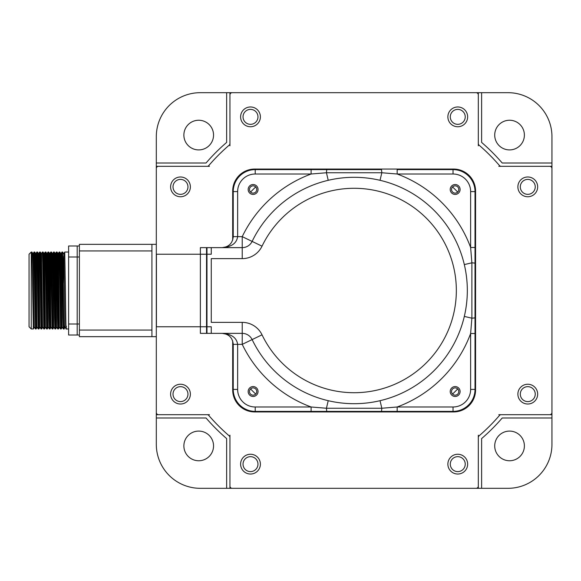 <?xml version="1.0" encoding="UTF-8"?>
<svg xmlns="http://www.w3.org/2000/svg" width="581" height="581" viewBox="0 0 581 581"><rect width="100%" height="100%" fill="white"/><g stroke="black" fill="none" stroke-linecap="round" stroke-linejoin="round"><path stroke-width="0.87" d="M209.443 166.311L156.311 166.311L156.311 184.998M248.632 92.684L229.945 92.684L229.945 145.809M478.316 145.809L478.316 92.684L459.636 92.684M551.95 184.998L551.95 166.311L498.818 166.311M498.818 414.689L551.95 414.689L551.95 396.002M459.636 488.316L478.316 488.316L478.316 435.191M229.945 435.191L229.945 488.316L248.632 488.316M156.311 396.002L156.311 414.689L209.443 414.689M457.763 456.666A7.473 7.473 0 0 0 450.29 464.139A7.473 7.473 0 0 0 457.763 471.612A7.473 7.473 0 0 0 465.236 464.139A7.473 7.473 0 0 0 457.763 456.666M527.773 386.655A7.473 7.473 0 0 0 520.3 394.129A7.473 7.473 0 0 0 527.773 401.602A7.473 7.473 0 0 0 535.246 394.129A7.473 7.473 0 0 0 527.773 386.655M527.773 179.398A7.473 7.473 0 0 0 520.3 186.871A7.473 7.473 0 0 0 527.773 194.345A7.473 7.473 0 0 0 535.246 186.871A7.473 7.473 0 0 0 527.773 179.398M457.763 109.388A7.473 7.473 0 0 0 450.29 116.861A7.473 7.473 0 0 0 457.763 124.334A7.473 7.473 0 0 0 465.236 116.861A7.473 7.473 0 0 0 457.763 109.388M250.498 109.388A7.473 7.473 0 0 0 243.025 116.861A7.473 7.473 0 0 0 250.498 124.334A7.473 7.473 0 0 0 257.971 116.861A7.473 7.473 0 0 0 250.498 109.388M180.488 179.398A7.473 7.473 0 0 0 173.015 186.871A7.473 7.473 0 0 0 180.488 194.345A7.473 7.473 0 0 0 187.961 186.871A7.473 7.473 0 0 0 180.488 179.398M180.488 386.655A7.473 7.473 0 0 0 173.015 394.129A7.473 7.473 0 0 0 180.488 401.602A7.473 7.473 0 0 0 187.961 394.129A7.473 7.473 0 0 0 180.488 386.655M250.498 456.666A7.473 7.473 0 0 0 243.025 464.139A7.473 7.473 0 0 0 250.498 471.612A7.473 7.473 0 0 0 257.971 464.139A7.473 7.473 0 0 0 250.498 456.666M452.555 186.944A142.868 142.868 0 0 1 457.69 192.071A142.868 142.868 0 0 0 452.555 186.944A142.868 142.868 0 0 1 457.69 192.071M457.69 388.929A142.868 142.868 0 0 1 452.555 394.056A142.868 142.868 0 0 0 457.69 388.929A142.868 142.868 0 0 1 452.555 394.056M255.705 394.056A142.868 142.868 0 0 1 250.578 388.929M250.578 192.071A142.868 142.868 0 0 1 255.705 186.944M509.552 120.245A14.837 14.837 0 0 0 494.714 135.082A14.837 14.837 0 0 0 509.552 149.913A14.837 14.837 0 0 0 524.389 135.082A14.837 14.837 0 0 0 509.552 120.245M509.552 431.087A14.837 14.837 0 0 0 494.714 445.917A14.837 14.837 0 0 0 509.552 460.755A14.837 14.837 0 0 0 524.389 445.917A14.837 14.837 0 0 0 509.552 431.087M198.709 431.087A14.837 14.837 0 0 0 183.872 445.917A14.837 14.837 0 0 0 198.709 460.755A14.837 14.837 0 0 0 213.547 445.917A14.837 14.837 0 0 0 198.709 431.087M198.709 120.245A14.837 14.837 0 0 0 183.872 135.082A14.837 14.837 0 0 0 198.709 149.913A14.837 14.837 0 0 0 213.547 135.082A14.837 14.837 0 0 0 198.709 120.245M481.613 142.41A195.398 195.398 0 0 1 502.216 163.014L551.95 163.014L551.95 136.644A43.96 43.96 0 0 0 507.99 92.684L481.613 92.684L481.613 142.41M226.648 92.684L200.271 92.684A43.96 43.96 0 0 0 156.311 136.644L156.311 163.014L206.044 163.014A195.398 195.398 0 0 1 226.648 142.41L226.648 92.684L229.945 92.684M481.613 92.684L478.316 92.684M455.235 92.684L442.054 92.684M437.653 92.684L424.464 92.684M420.07 92.684L409.082 92.684M404.688 92.684L393.693 92.684M389.299 92.684L380.504 92.684M376.11 92.684L367.323 92.684M362.922 92.684L356.327 92.684M351.933 92.684L345.339 92.684M340.945 92.684L332.15 92.684M327.757 92.684L318.962 92.684M314.568 92.684L303.58 92.684M299.179 92.684L288.191 92.684M283.797 92.684L270.608 92.684M266.214 92.684L253.025 92.684M226.648 488.316L226.648 438.59A195.398 195.398 0 0 1 206.044 417.986L156.311 417.986L156.311 444.356A43.96 43.96 0 0 0 200.271 488.316L229.945 488.316M481.613 438.59L481.613 488.316L507.99 488.316A43.96 43.96 0 0 0 551.95 444.356L551.95 417.986L502.216 417.986A195.398 195.398 0 0 1 481.613 438.59M253.025 488.316L266.214 488.316M270.608 488.316L283.797 488.316M288.191 488.316L299.179 488.316M303.58 488.316L314.568 488.316M318.962 488.316L327.757 488.316M332.15 488.316L340.945 488.316M345.339 488.316L351.933 488.316M356.327 488.316L362.922 488.316M367.323 488.316L376.11 488.316M380.504 488.316L389.299 488.316M393.693 488.316L404.688 488.316M409.082 488.316L420.07 488.316M424.464 488.316L437.653 488.316M442.054 488.316L455.235 488.316M478.316 488.316L481.613 488.316M156.311 163.014L156.311 166.311M156.311 189.391L156.311 202.58M156.311 206.974L156.311 220.163M156.311 224.564L156.311 235.552M156.311 345.448L156.311 356.436M156.311 360.837L156.311 374.026M156.311 378.42L156.311 391.609M156.311 414.689L156.311 417.986M551.95 417.986L551.95 414.689M551.95 391.609L551.95 378.42M551.95 374.026L551.95 360.837M551.95 356.436L551.95 345.448M551.95 341.054L551.95 330.066M551.95 325.665L551.95 316.877M551.95 312.476L551.95 303.689M551.95 299.295L551.95 292.701M551.95 288.299L551.95 281.705M551.95 277.311L551.95 268.524M551.95 264.123L551.95 255.335M551.95 250.934L551.95 239.946M551.95 235.552L551.95 224.564M551.95 220.163L551.95 206.974M551.95 202.58L551.95 189.391M551.95 166.311L551.95 163.014M258.051 189.479A4.946 4.946 0 0 0 253.105 184.533A4.946 4.946 0 0 0 248.16 189.479A4.946 4.946 0 0 0 253.105 194.424A4.946 4.946 0 0 0 258.051 189.479M460.101 189.479A4.946 4.946 0 0 0 455.155 184.533A4.946 4.946 0 0 0 450.21 189.479A4.946 4.946 0 0 0 455.155 194.424A4.946 4.946 0 0 0 460.101 189.479M460.101 391.521A4.946 4.946 0 0 0 455.155 386.576A4.946 4.946 0 0 0 450.21 391.521A4.946 4.946 0 0 0 455.155 396.467A4.946 4.946 0 0 0 460.101 391.521M258.051 391.521A4.946 4.946 0 0 0 253.105 386.576A4.946 4.946 0 0 0 248.16 391.521A4.946 4.946 0 0 0 253.105 396.467A4.946 4.946 0 0 0 258.051 391.521M211.266 247.637L211.266 254.231L206.538 254.231L206.538 247.637L242.226 247.637L242.226 258.632L211.266 258.632L211.266 322.368L242.226 322.368L242.226 344.351A124.189 124.189 0 0 0 311.104 406.99L311.104 411.392L397.164 411.392L397.164 406.99A124.189 124.189 0 0 0 470.625 333.53L475.018 333.53L475.018 247.47L475.018 389.408A21.976 21.976 0 0 1 453.042 411.392L255.219 411.392A21.976 21.976 0 0 1 233.242 389.408L233.242 344.351C232.545 337.721 228.878 334.06 222.254 333.363C231.528 334.06 236.663 337.721 237.636 344.351L237.636 389.408A17.583 17.583 0 0 0 255.219 406.99L311.104 406.99L326.442 408.247L381.819 408.247L397.164 406.99L453.042 406.99A17.583 17.583 0 0 0 470.625 389.408L470.625 333.53L471.881 318.185L471.881 262.815L470.625 247.47L470.625 191.592A17.583 17.583 0 0 0 453.042 174.009L397.164 174.009L381.819 172.753L326.442 172.753L311.104 174.009L255.219 174.009A17.583 17.583 0 0 0 237.636 191.592L237.636 236.649C236.663 243.279 231.528 246.94 222.254 247.637A10.988 10.988 0 0 0 222.436 247.637M475.018 191.592A21.976 21.976 0 0 0 453.042 169.608A21.976 21.976 0 0 1 475.018 191.592L475.018 247.47L470.625 247.47A124.189 124.189 0 0 0 397.164 174.009L397.164 169.608L453.042 169.608A21.976 21.976 0 0 1 475.018 191.592L470.625 191.592M381.521 169.608L311.104 169.608L381.521 169.608L381.819 172.753L380.039 180.306A113.193 113.193 0 0 1 464.321 264.587L471.881 262.815L475.018 263.106M233.242 236.83A10.988 10.988 0 0 0 233.242 236.649L233.242 191.592A21.976 21.976 0 0 1 255.219 169.608L311.104 169.608L311.104 174.009A124.189 124.189 0 0 0 242.226 236.649L242.226 247.637A10.988 10.988 0 0 0 252.132 241.413A113.193 113.193 0 0 1 424.696 201.992A113.193 113.193 0 0 1 424.696 379.008A113.193 113.193 0 0 1 252.132 339.587L242.226 344.351L233.242 344.351M242.226 333.363A10.988 10.988 0 0 1 252.132 339.587A10.988 10.988 0 0 0 242.226 333.363L206.538 333.363L206.538 326.769L211.266 326.769L211.266 333.363M226.459 246.802L222.254 247.637C228.878 246.94 232.545 243.279 233.242 236.649L242.226 236.649L262.031 246.177A102.205 102.205 0 0 1 417.848 210.583A102.205 102.205 0 0 1 417.848 370.417A102.205 102.205 0 0 1 262.031 334.823L252.132 339.587M453.042 411.392A21.976 21.976 0 0 0 475.018 389.408A21.976 21.976 0 0 1 453.042 411.392L453.042 406.99M326.74 411.392L326.442 408.247L328.221 400.694M381.521 411.392L381.819 408.247L380.039 400.694A113.193 113.193 0 0 0 464.321 316.413L471.881 318.185L475.018 317.894M464.321 316.413C468.33 299.092 468.33 281.821 464.321 264.587M328.221 180.306L326.442 172.753L326.74 169.608M206.538 254.231L206.538 326.769M156.42 290.5L156.42 254.231L200.38 254.231L200.38 247.637L206.974 247.637L206.974 254.231L200.38 254.231L200.38 326.769L206.974 326.769L206.974 333.363L200.38 333.363L200.38 326.769L156.42 326.769L156.42 290.5M206.974 326.769L206.974 254.231M250.498 106.969A9.892 9.892 0 0 0 240.607 116.861A9.892 9.892 0 0 0 250.498 126.752A9.892 9.892 0 0 0 260.39 116.861A9.892 9.892 0 0 0 250.498 106.969M180.488 176.98A9.892 9.892 0 0 0 170.603 186.871A9.892 9.892 0 0 0 180.488 196.756A9.892 9.892 0 0 0 190.379 186.871A9.892 9.892 0 0 0 180.488 176.98M180.488 384.244A9.892 9.892 0 0 0 170.603 394.129A9.892 9.892 0 0 0 180.488 404.02A9.892 9.892 0 0 0 190.379 394.129A9.892 9.892 0 0 0 180.488 384.244M250.498 454.248A9.892 9.892 0 0 0 240.607 464.139A9.892 9.892 0 0 0 250.498 474.031A9.892 9.892 0 0 0 260.39 464.139A9.892 9.892 0 0 0 250.498 454.248M457.763 454.248A9.892 9.892 0 0 0 447.871 464.139A9.892 9.892 0 0 0 457.763 474.031A9.892 9.892 0 0 0 467.654 464.139A9.892 9.892 0 0 0 457.763 454.248M527.773 384.244A9.892 9.892 0 0 0 517.882 394.129A9.892 9.892 0 0 0 527.773 404.02A9.892 9.892 0 0 0 537.665 394.129A9.892 9.892 0 0 0 527.773 384.244M527.773 176.98A9.892 9.892 0 0 0 517.882 186.871A9.892 9.892 0 0 0 527.773 196.756A9.892 9.892 0 0 0 537.665 186.871A9.892 9.892 0 0 0 527.773 176.98M457.763 106.969A9.892 9.892 0 0 0 447.871 116.861A9.892 9.892 0 0 0 457.763 126.752A9.892 9.892 0 0 0 467.654 116.861A9.892 9.892 0 0 0 457.763 106.969M232.69 340.916L232.69 389.96A21.976 21.976 0 0 0 254.674 411.936L453.587 411.936A21.976 21.976 0 0 0 475.57 389.96L475.57 191.04A21.976 21.976 0 0 0 453.587 169.064L254.674 169.064A21.976 21.976 0 0 0 232.69 191.04L232.69 240.084M253.105 193.103A3.624 3.624 0 0 0 256.737 189.479A3.624 3.624 0 0 0 253.105 185.847A3.624 3.624 0 0 0 249.481 189.479A3.624 3.624 0 0 0 253.105 193.103M253.105 395.153A3.624 3.624 0 0 0 256.737 391.521A3.624 3.624 0 0 0 253.105 387.897A3.624 3.624 0 0 0 249.481 391.521A3.624 3.624 0 0 0 253.105 395.153M455.155 395.153A3.624 3.624 0 0 0 458.779 391.521A3.624 3.624 0 0 0 455.155 387.897A3.624 3.624 0 0 0 451.531 391.521A3.624 3.624 0 0 0 455.155 395.153M455.155 193.103A3.624 3.624 0 0 0 458.779 189.479A3.624 3.624 0 0 0 455.155 185.847A3.624 3.624 0 0 0 451.531 189.479A3.624 3.624 0 0 0 455.155 193.103M551.95 168.512A2.201 2.201 0 0 0 549.749 166.311L501.134 166.311A2.201 2.201 0 0 1 499.464 165.549A191.665 191.665 0 0 0 479.085 145.163A2.201 2.201 0 0 1 478.316 143.5L478.316 94.877A2.201 2.201 0 0 0 476.122 92.684L232.146 92.684A2.201 2.201 0 0 0 229.945 94.877L229.945 143.5A2.201 2.201 0 0 1 229.183 145.163A191.665 191.665 0 0 0 208.797 165.549A2.201 2.201 0 0 1 207.126 166.311L158.511 166.311A2.201 2.201 0 0 0 156.311 168.512L156.311 412.488A2.201 2.201 0 0 0 158.511 414.689L207.126 414.689A2.201 2.201 0 0 1 208.797 415.451A191.665 191.665 0 0 0 229.183 435.837A2.201 2.201 0 0 1 229.945 437.5L229.945 486.123A2.201 2.201 0 0 0 232.146 488.316L476.122 488.316A2.201 2.201 0 0 0 478.316 486.123L478.316 437.5A2.201 2.201 0 0 1 479.085 435.837A191.665 191.665 0 0 0 499.464 415.451A2.201 2.201 0 0 1 501.134 414.689L549.749 414.689A2.201 2.201 0 0 0 551.95 412.488L551.95 168.512M156.311 244.34L151.917 244.34L151.917 336.66L79.386 336.66L79.386 330.066L151.917 330.066L151.917 250.934L79.386 250.934L79.386 330.066M156.311 336.66L151.917 336.66M31.251 328.962L29.05 326.769L29.05 254.231L31.251 252.038L31.251 328.962L33.342 328.962L33.495 326.769M61.063 253.585L61.956 252.038L63.002 317.698L63.344 328.955L64.048 328.962L64.927 327.444L63.874 253.548L64.919 327.452M61.956 252.038L62.661 252.045L63.351 290.5C63.641 316.703 63.932 336.987 64.215 326.173M63.874 253.548L64.745 252.038L65.442 290.5C65.733 316.703 66.023 336.987 66.314 326.173M31.948 252.038L33.342 328.962L34.221 327.444L33.168 264.37L32.834 253.585L31.955 252.045L31.251 252.038M33.146 253.585L34.039 252.038L34.388 263.302L35.434 328.962L36.131 328.962L37.017 327.444L35.63 253.585L34.744 252.045L36.131 328.962M35.942 253.585L36.828 252.038L37.177 263.302L38.23 328.962L38.927 328.962L39.806 327.444L38.419 253.585L37.54 252.045L38.927 328.962M36.828 252.038L37.54 252.045M38.731 253.585L39.624 252.038L39.973 263.302L41.019 328.962L41.716 328.962L42.595 327.444L41.215 253.585L40.329 252.045L41.716 328.962M39.624 252.038L40.329 252.045M41.774 253.134L42.413 252.038L42.762 263.302L43.807 328.962L44.505 328.962L45.391 327.444L43.742 253.134L44.614 253.134L45.376 327.452M42.413 252.038L43.117 252.045L43.459 263.302L44.505 328.962M44.316 253.585L45.202 252.038L45.55 263.302L46.603 328.962L47.301 328.962L48.179 327.444L46.792 253.585L45.914 252.045L47.301 328.962M47.105 253.585L47.998 252.038L49.044 317.698L49.385 328.955L50.089 328.962L50.968 327.444L49.915 264.37L49.291 253.134L50.191 253.134L50.961 327.452M47.998 252.038L48.702 252.045L49.044 263.302L50.089 328.962M48.702 252.045L49.334 253.134L50.148 253.134L50.787 252.038L52.181 328.962L52.893 328.955L53.764 327.444L52.377 253.585L51.491 252.045L52.878 328.962M52.689 253.585L53.583 252.038L54.629 317.698L54.97 328.955L55.674 328.962L56.553 327.444L54.912 253.134L55.776 253.134L56.546 327.452M53.583 252.038L54.287 252.045L54.629 263.302L55.674 328.962M55.478 253.585L56.372 252.038L57.417 317.698L57.759 328.955L58.463 328.962L59.342 327.444L57.701 253.134L58.565 253.134L59.335 327.452M56.372 252.038L57.076 252.045L57.417 263.302L58.463 328.962M58.274 253.585L59.16 252.038L59.509 263.302L60.555 328.962L61.259 328.962L62.138 327.444L60.751 253.585L59.865 252.045L61.259 328.962M59.16 252.038L59.865 252.045M39.029 253.134L39.798 327.452M41.52 253.585L42.587 327.452M44.57 253.134L43.706 253.134L43.117 252.045M47.402 253.134L48.172 327.452M50.155 253.134L49.893 253.585M52.987 253.134L53.757 327.452M55.74 253.134L54.875 253.134L54.287 252.045M58.528 253.134L57.664 253.134L57.076 252.045M61.361 253.134L62.131 327.452M63.264 283.005L63.699 256.359M79.386 335.012L77.186 335.012L77.186 324.016L77.186 335.012L68.616 335.012L68.616 245.988L77.186 245.988L77.186 256.984L77.186 245.988L79.386 245.988M68.616 324.016L77.186 324.016L77.186 256.984L68.616 256.984M65.261 327.444L66.14 328.962L68.616 328.962M32.906 254.267L32.1 254.267M36.233 253.134L37.002 327.452M33.444 253.134L34.214 327.452M79.386 256.984L77.186 256.984M77.186 324.016L79.386 324.016M79.386 250.934L79.386 244.34L151.917 244.34M233.242 389.408L237.636 389.408M255.219 411.392L255.219 406.99M237.636 191.592L233.242 191.592A21.976 21.976 0 0 1 255.219 169.608L255.219 174.009M262.031 334.823A21.976 21.976 0 0 0 242.226 322.368M242.226 258.632A21.976 21.976 0 0 0 262.031 246.177M453.042 169.608L453.042 174.009M475.018 389.408L470.625 389.408M222.254 333.363L226.459 334.198M50.881 326.769L49.937 326.769M36.923 326.769L35.986 326.769M34.126 326.769L33.19 326.769M64.745 252.038L68.616 252.038M34.039 252.038L34.737 252.038M45.202 252.038L45.906 252.038M50.787 252.038L51.484 252.038M62.661 252.045L63.532 253.556M34.555 327.444L35.426 328.955M37.344 327.444L38.215 328.955M40.14 327.444L41.011 328.955M42.929 327.444L43.8 328.955M45.717 327.444L46.596 328.955M48.513 327.444L49.385 328.955M51.302 327.444L52.174 328.955M54.091 327.444L54.97 328.955M56.887 327.444L57.759 328.955M59.676 327.444L60.547 328.955M62.472 327.444L63.344 328.955"/></g></svg>
